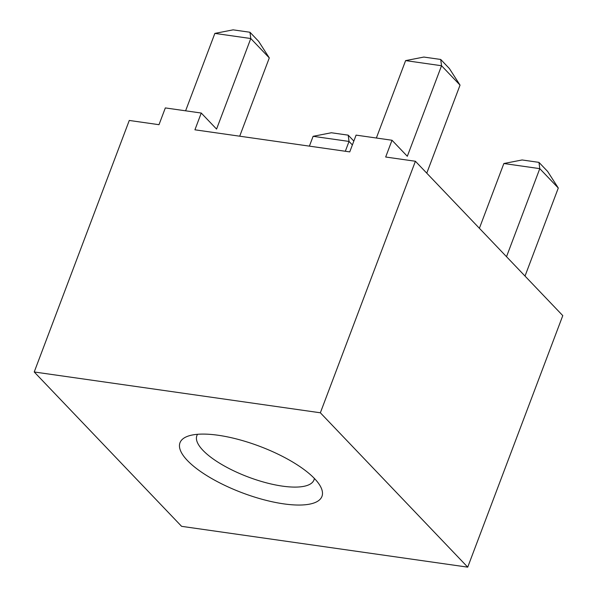<?xml version="1.0" encoding="UTF-8"?>
<svg xmlns="http://www.w3.org/2000/svg" width="597" height="597" viewBox="0 0 597 597"><rect width="100%" height="100%" fill="white"/><g stroke="black" fill="none" stroke-linecap="round" stroke-linejoin="round"><path stroke-width="0.9" d="M283.724 503.868A75.879 24.828 -159.3 0 0 320.604 486.682A75.879 24.828 -159.3 0 0 218.226 435.265A75.879 24.828 -159.3 0 0 187.428 436.362A75.879 24.828 -159.3 0 0 200.376 471.369A75.879 24.828 -159.3 0 0 283.724 503.868M197.577 434.295A62.603 20.485 -159.3 0 0 196.853 435.698A62.603 20.485 -159.3 0 0 221.651 464.429A62.603 20.485 -159.3 0 0 282.433 486.13A62.603 20.485 -159.3 0 0 313.97 479.958A62.603 20.485 -159.3 0 0 314.358 478.421M214.86 33.402L233.114 29.85L249.964 32.253L258.643 41.342L269.292 57.909L250.785 38.529L214.86 33.402L185.607 110.811M249.964 32.253L250.785 38.529L216.569 129.079L201.256 113.042L194.92 129.81L349.752 151.892L356.088 135.123L392.013 140.25L407.318 156.287L441.541 65.737L405.609 60.61L376.364 138.019M405.609 60.61L423.863 57.058L440.713 59.461L449.392 68.551L460.041 85.117L441.541 65.737L440.713 59.461M506.517 256.695L539.785 168.645L558.292 188.025L547.643 171.458L538.964 162.369L539.785 168.645L503.861 163.518L479.391 228.285M503.861 163.518L522.114 159.966L538.964 162.369M348.208 135.161L349.036 141.437L313.112 136.31L331.365 132.758L348.208 135.161L353.842 141.056M558.292 188.025L525.017 276.075M352.379 144.937L349.036 141.437L345.32 151.265M460.041 85.117L426.773 173.167M269.292 57.909L239.703 136.198M313.112 136.31L309.395 146.138M201.256 113.042L165.332 107.923L158.996 124.691L129.273 120.452L34.223 371.976L181.6 526.338L467.727 567.15L320.358 412.788L34.223 371.976M392.013 140.25L385.677 157.018L415.4 161.257L562.777 315.619L467.727 567.15M415.4 161.257L320.358 412.788"/></g></svg>
